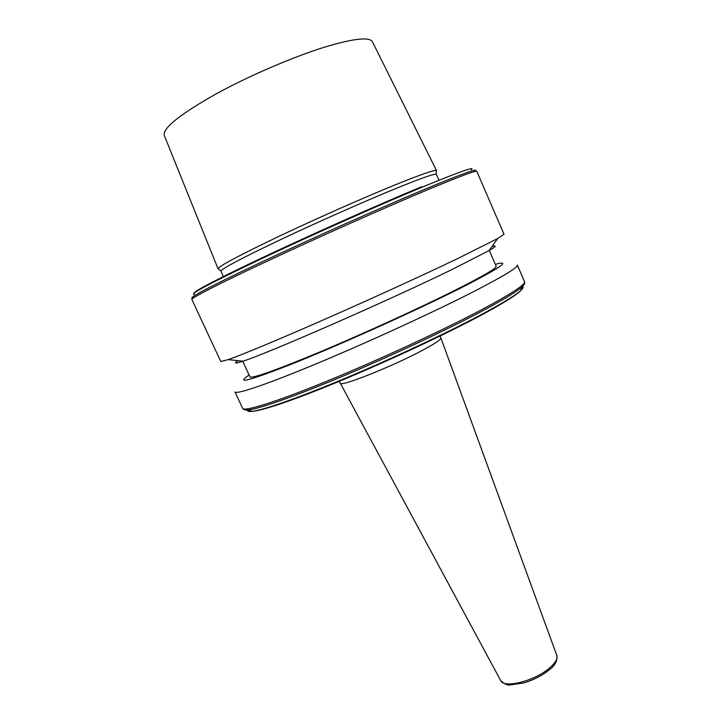 <?xml version="1.0" encoding="UTF-8"?>
<svg xmlns="http://www.w3.org/2000/svg" width="721" height="721" viewBox="0 0 721 721"><rect width="100%" height="100%" fill="white"/><g stroke="black" fill="none" stroke-linecap="round" stroke-linejoin="round"><path stroke-width="1.08" d="M223.546 277.071L220.869 270.961C223.159 267.933 243.446 257.307 281.74 239.075C318.646 221.653 365.475 200.925 396.739 188.154C420.929 178.33 434.096 173.671 436.25 174.167L439.044 180.223M220.797 361.518L228.251 359.617C242.283 354.705 278.513 339.636 324.684 319.34C370.828 299.044 422.713 275.314 457.276 258.767L497.643 238.543L504.015 234.235L476.815 171.373C476.202 170.228 459.637 176.429 427.12 189.974C385.42 207.432 320.295 236.38 270.132 259.794C219.842 283.263 190.885 298.134 191.849 299.44L220.797 361.518M237.957 360.662C233.487 363.582 235.136 363.763 242.905 361.203C266.04 354.11 387.492 301.027 451.959 269.546L489.099 250.557C496.174 246.447 497.13 245.095 491.983 246.501M242.671 361.176L249.98 376.912C252.26 378.714 276.044 370.206 321.323 351.379C365.006 333.012 420.307 307.714 455.42 290.094C483.169 276.08 496.751 268.14 496.156 266.274L489.235 250.367M249.087 375.001C234.046 385.005 250.557 380.445 298.62 361.311C346.224 341.997 417.504 309.778 460.205 288.31C500.482 267.752 512.189 259.767 495.318 264.346M234.992 391.945C235.965 394.793 266.707 384.473 317.42 363.321C368.025 342.214 432.104 312.806 472.039 292.447C503.114 276.476 518.219 267.347 517.345 265.049L524.528 281.65C525.663 284.552 510.819 294.195 479.988 310.589C440.369 331.462 376.47 360.951 325.793 381.643C274.998 402.399 243.95 411.916 242.635 408.338L234.992 391.945M218.661 269.077L218.084 268.582C220.293 265.418 240.796 254.576 279.595 236.037C316.997 218.31 364.538 197.293 396.253 184.432C420.785 174.536 434.141 169.895 436.322 170.498L436.304 171.265M500.635 680.489L500.744 680.678C503.952 688.717 534.784 680.957 549.384 668.142C555.296 663.059 557.775 658.832 556.828 655.47L556.756 655.272M440.747 338.005L440.783 338.086C440.892 339.618 435.024 343.575 423.182 349.937C393.486 365.998 340.204 387.249 340.438 383.184L340.402 383.103M194.255 294.294C188.578 294.637 211.172 282.704 262.029 258.488C311.733 235.028 379.94 204.665 423.011 186.793C459.331 171.823 475.445 166.145 471.363 169.75M194.237 292.951C194.255 291.032 222.897 276.161 271.294 253.486C319.592 230.846 381.706 203.295 421.83 186.658M192.895 297.989C186.027 299.206 210.992 285.867 261.885 261.93C312.608 238.056 382.274 207.026 426.111 188.731C463.053 173.41 479.366 167.569 475.031 171.192M243.824 409.474L248.276 409.988C259.641 408.672 295.277 396.18 342.817 376.209C390.322 356.255 444.902 330.741 480.204 312.121C502.483 300.315 516.425 291.924 522.022 286.958L524.591 283.299M247.429 410.033C247.15 411.285 248.682 411.727 252.035 411.367C263.336 410.123 298.368 397.929 344.944 378.408C391.485 358.896 444.893 333.904 479.492 315.573C501.338 303.947 515.028 295.646 520.553 290.689C523.049 288.427 523.734 286.985 522.617 286.363M248.961 409.898C247.429 414.935 275.918 406.914 325.613 386.907C375.172 366.962 439.314 337.428 478.78 316.474M218.048 268.807L164.298 135.494C162.441 128.392 179.511 114.63 215.516 94.226C250.421 75.02 297.259 55.111 329.605 45.63C355.714 38.204 370.017 36.969 372.514 41.917L436.511 170.625M479.05 316.33C510.071 299.675 524.311 290.094 521.77 287.598M339.267 381.301L500.744 680.678C504.592 684.085 507.656 685.509 509.909 684.95L523.987 682.895C533.828 679.885 542.3 675.496 549.393 669.737C554.99 665.645 557.468 660.896 556.828 655.47L440.152 335.959M242.905 361.203L228.251 359.617M524.528 281.65C525.059 283.065 524.23 284.84 522.022 286.958L520.553 290.689C514.749 296.178 500.951 304.695 479.15 316.249C444.659 334.562 391.593 359.391 345.314 378.777C297.16 398.83 266.067 409.69 252.035 411.367L248.276 409.988C245.221 410.231 243.338 409.672 242.635 408.338M220.869 270.961L218.084 268.582M436.25 174.167L436.322 170.498M489.099 250.557L497.643 238.543"/></g></svg>
